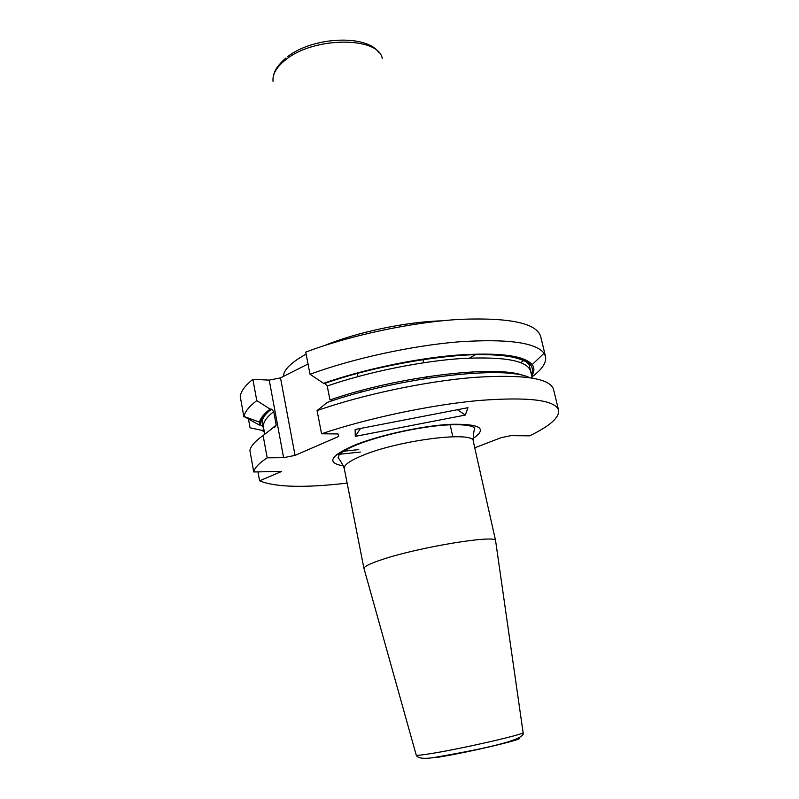 <?xml version="1.0" encoding="UTF-8"?>
<svg xmlns="http://www.w3.org/2000/svg" width="799" height="799" viewBox="0 0 799 799"><rect width="100%" height="100%" fill="white"/><g stroke="black" fill="none" stroke-linecap="round" stroke-linejoin="round"><path stroke-width="1.2" d="M324.823 345.428C357.413 332.064 406.202 321.777 441.418 320.858M475.745 354.496L469.592 358.062M472.698 371.855L469.632 373.423M364.064 568.778L363.974 568.449C364.034 566.481 370.207 563.465 382.511 559.42C419.855 546.886 497.078 534.371 495.59 540.713L495.64 541.053M347.146 483.115C304.479 488.049 275.295 487.29 259.575 480.818L281.667 471.43L253.732 471.959C254.571 467.884 259.056 463.18 267.186 457.827L283.605 457.687L295.051 455.38L338.676 436.454L338.047 433.947L321.568 433.787C367.26 418.306 430.511 404.913 478.841 400.499C528.529 396.713 555.125 399.949 558.601 410.217C559.51 417.547 549.832 426.087 529.567 435.835L510.98 435.645L501.353 437.602L474.746 447.79M257.967 471.879L259.575 480.818M263.94 429.722L262.082 430.391L250.057 427.815L248.549 419.425M264.389 432.199L262.082 430.391M529.537 377.617C505.607 365.083 398.831 377.178 327.31 402.406L317.073 410.586C362.456 394.696 425.388 381.363 473.597 377.438C523.175 374.202 549.812 378.147 553.497 389.253L558.601 410.217M317.073 410.586L321.568 433.787M310.022 374.252C352.778 358.561 411.495 345.727 458.516 341.852C507.075 338.616 535.59 342.411 544.059 353.228L545.507 356.394L540.633 336.339C536.439 323.146 509.682 317.473 460.384 319.33C412.494 322.057 350.342 335.23 305.727 352.109L310.022 374.252L323.565 383.32L324.843 383.39L327.23 386.007L329.987 399.969C397.982 376.169 498.406 364.484 523.864 375.76M323.565 383.32C362.506 369.667 414.371 358.631 455.879 355.185C498.726 352.239 524.154 355.395 532.164 364.634C534.601 367.94 534.461 371.675 531.725 375.86M545.507 356.394C546.696 362.526 542.181 369.358 531.964 376.858M514.836 373.423L514.975 374.032M524.234 360.209L520.738 362.596M465.338 415.051L467.954 407.68L355.136 429.502L355.275 436.384L465.338 415.051L457.437 409.717M253.732 471.959L249.897 450.516C250.686 446.152 255.091 441.158 263.121 435.525L267.186 457.827M263.121 435.525L273.488 427.445L274.606 427.465L276.194 425.048L273.717 411.615L271.52 409.158L270.102 409.098L256.769 400.609C249.128 406.461 244.864 411.745 243.975 416.469L259.236 424.998L259.465 422.102C260.404 418.207 263.95 413.872 270.102 409.098M271.52 409.158C264.988 414.082 261.872 418.676 262.152 422.921L264.759 434.247L263.5 427.335C262.661 422.861 266.067 417.627 273.717 411.615M259.236 424.998L260.594 425.028L263.36 426.886M243.895 416.938L240.229 396.434C240.869 391.32 245.093 385.617 252.893 379.315L256.769 400.609M252.893 379.315L269.233 380.114L280.499 377.877L308.034 363.994M283.435 376.399C283.565 369.867 291.126 362.446 306.117 354.117M331.385 399.5L331.665 400.948M280.499 377.877L295.051 455.38M269.233 380.114L283.605 457.687M450.057 424.349L452.793 436.743M360.449 428.474L355.275 436.384M273.038 81.358C272.309 74.227 276.514 67.026 285.672 59.775C313.558 36.624 378.506 36.394 382.232 58.347M344.249 468.434C343.78 465.118 349.592 460.923 361.667 455.839C397.892 440.199 474.606 430.601 473.278 441.248C473.188 435.884 473.627 431.79 474.596 428.943C476.114 426.486 464.289 422.651 435.085 426.017C407.52 429.163 373.193 437.642 353.478 446.202C346.446 449.218 341.652 452.094 339.106 454.831L338.087 457.707C340.014 459.874 342.072 463.45 344.249 468.434L363.984 568.558M343.46 465.857C326.741 463.08 329.727 456.489 352.399 446.092C376.778 435.715 421.502 425.777 450.666 424.309C480.419 423.72 487.849 428.464 472.958 438.561M416.209 755.015L416.239 755.125C416.888 755.624 422.381 755.025 432.718 753.307C463.989 748.214 525.053 734.151 523.105 732.603L523.085 732.493M437.323 757.382C469.093 752.328 529.238 737.986 518.311 738.196M360.329 452.034L336.759 454.561M358.731 449.607L341.343 451.485M264.129 430.811L263.141 429.902M327.23 386.007C367.4 372.094 421.113 361.148 462.142 358.471C504.359 356.434 527.17 360.619 530.576 371.056L532.254 378.037M324.684 383.38C369.617 367.63 431.32 355.795 474.316 354.536C518.132 354.277 537.158 360.928 531.395 374.481M271.37 429.093L276.194 425.048M260.594 425.028C259.965 420.474 263.51 415.17 271.221 409.128M361.148 392.179L360.838 390.631M357.972 376.569L357.313 373.323M378.816 52.484C366.252 34.137 312.948 36.794 287.62 56.649M495.63 540.823L473.278 441.248M363.974 568.449L416.239 755.125C417.767 758.501 424.229 759.21 435.635 757.242C467.785 751.579 527.19 740.923 523.105 732.603L495.59 540.713M336.818 454.511L339.615 454.271M324.843 383.39C381.053 363.565 461.572 351.051 501.622 355.315C512.419 356.684 520.628 358.841 526.241 361.807L529.108 364.454L530.576 371.056M532.164 364.634L544.059 353.228M259.465 422.102L243.975 416.469M273.797 74.617C274.796 69.773 278.831 64.23 285.912 57.987M427.046 378.287L426.706 376.748M423.65 362.736L422.951 359.49"/></g></svg>
